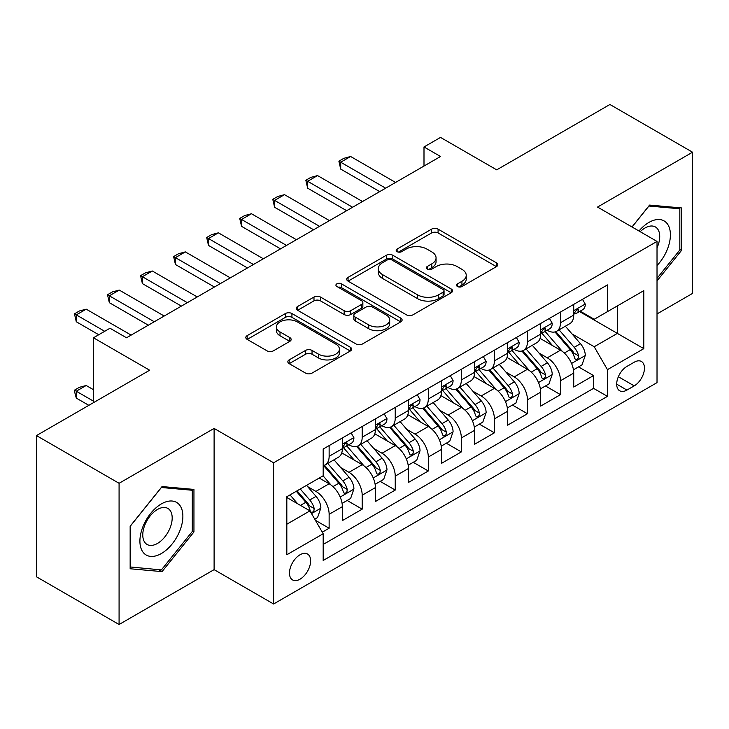 <?xml version="1.0" encoding="UTF-8"?>
<svg xmlns="http://www.w3.org/2000/svg" width="729" height="729" viewBox="0 0 729 729"><rect width="100%" height="100%" fill="white"/><g stroke="black" fill="none" stroke-linecap="round" stroke-linejoin="round"><path stroke-width="1.09" d="M457.475 286.506A3.208 1.85 0 0 0 462.013 286.506L496.485 266.604A4.593 2.652 0 0 0 497.825 264.727A4.593 2.652 0 0 0 496.485 262.859L438.083 229.143A4.593 2.652 0 0 0 431.595 229.143L397.123 249.045A3.208 1.85 0 0 0 396.184 250.357A3.208 1.85 0 0 0 397.123 251.669A3.208 1.85 0 0 0 401.67 251.669L406.126 249.09A14.68 8.475 0 0 1 426.893 249.09L431.759 251.897A14.68 8.475 0 0 1 436.06 257.893A14.68 8.475 0 0 1 431.759 263.889L427.303 266.459A3.208 1.85 0 0 0 426.356 267.771A3.208 1.85 0 0 0 427.303 269.083A3.208 1.85 0 0 0 431.841 269.083L436.307 266.513A14.68 8.475 0 0 1 457.065 266.513L461.931 269.32A14.68 8.475 0 0 1 466.232 275.316A14.68 8.475 0 0 1 461.931 281.303L457.475 283.882A3.208 1.85 0 0 0 456.527 285.194A3.208 1.85 0 0 0 457.475 286.506L457.475 283.882M300.047 579.181A14.954 8.639 120 0 0 309.816 566.005A14.954 8.639 120 0 0 307.529 554.013A14.954 8.639 120 0 0 300.047 554.76A14.954 8.639 120 0 0 290.279 567.937A14.954 8.639 120 0 0 292.566 579.929A14.954 8.639 120 0 0 300.047 579.181M289.167 359.889A4.593 2.652 0 0 0 287.827 361.757A4.593 2.652 0 0 0 289.167 363.634L305.551 373.093A4.593 2.652 0 0 0 312.039 373.093L350.33 350.986A4.593 2.652 0 0 0 351.67 349.118A4.593 2.652 0 0 0 350.33 347.241L291.928 313.525A4.593 2.652 0 0 0 285.44 313.525L247.158 335.632A4.593 2.652 0 0 0 245.81 337.5A4.593 2.652 0 0 0 247.158 339.377L266.951 350.804A4.593 2.652 0 0 0 273.439 350.804L289.823 341.345A4.593 2.652 0 0 0 291.163 339.468A4.593 2.652 0 0 0 289.823 337.591L280.009 331.932A12.275 7.09 0 0 1 276.409 326.92A12.275 7.09 0 0 1 283.991 320.368A12.275 7.09 0 0 1 297.359 321.908L335.805 344.106A12.275 7.09 0 0 1 339.404 349.118A12.275 7.09 0 0 1 331.823 355.661A12.275 7.09 0 0 1 318.455 354.121L312.039 350.421A4.593 2.652 0 0 0 305.551 350.421L289.167 359.889L289.167 363.634M657.02 313.935L692.55 293.413L692.55 152.206L609.918 104.493L496.713 169.857L440.526 137.417L423.996 146.957L440.526 156.498L126.518 337.782L109.997 328.241L93.467 337.782L93.467 402.663M119.082 483.291L119.082 624.507L214.107 569.641L214.107 428.424L119.082 483.291L36.45 435.587L149.655 370.223L93.467 337.782M214.107 428.424L273.603 462.778L657.02 241.417L657.02 382.634L273.603 603.995L273.603 462.778M692.55 152.206L597.525 207.063L657.02 241.417M406.454 314.837A4.593 2.652 0 0 0 412.942 314.837L451.224 292.73A4.593 2.652 0 0 0 452.572 290.862A4.593 2.652 0 0 0 451.224 288.985L392.831 255.268A4.593 2.652 0 0 0 386.343 255.268L348.052 277.375A4.593 2.652 0 0 0 346.712 279.243A4.593 2.652 0 0 0 348.052 281.121L406.454 314.837M338.147 287.199A3.208 1.85 0 0 1 341.409 287.654L341.409 283.836L400.777 318.117A4.593 2.652 0 0 1 402.116 319.985A4.593 2.652 0 0 1 400.777 321.863L362.495 343.96A4.593 2.652 0 0 1 356.007 343.96L297.605 310.244L297.605 306.499A4.593 2.652 0 0 0 296.266 308.376A4.593 2.652 0 0 0 297.605 310.244M297.605 306.499L313.989 297.04A4.593 2.652 0 0 1 320.478 297.04L344.161 310.718A4.593 2.652 0 0 0 350.649 310.718L361.52 304.44A4.593 2.652 0 0 0 362.86 302.571A4.593 2.652 0 0 0 361.52 300.694L336.862 286.461A3.208 1.85 0 0 1 335.923 285.148A3.208 1.85 0 0 1 337.901 283.435A3.208 1.85 0 0 1 341.409 283.836M119.082 624.507L36.45 576.794L36.45 435.587M322.273 532.188L329.134 528.233L315.42 520.315M307.611 486.608L315.912 491.401A18.699 10.798 60 0 1 329.134 514.3L342.357 506.664L342.357 520.597L362.185 509.152L347.15 500.468M340.671 467.526L348.963 472.319A18.699 10.798 60 0 1 362.185 495.219L375.408 487.583L375.408 501.516L395.236 490.07L380.201 481.386M373.722 448.444L382.014 453.238A18.699 10.798 60 0 1 395.236 476.137L408.459 468.501L408.459 482.434L428.297 470.98L413.252 462.304M406.773 429.363L415.074 434.156A18.699 10.798 60 0 1 428.297 457.056L441.51 449.419L441.51 463.352L461.348 451.898L446.303 443.214M439.824 410.281L448.125 415.074A18.699 10.798 60 0 1 461.348 437.974L474.57 430.338L474.57 444.271L494.399 432.816L479.363 424.132M472.875 391.2L481.176 395.984A18.699 10.798 60 0 1 494.399 418.883L507.621 411.256L507.621 425.18L527.45 413.735L512.414 405.051M505.935 372.109L514.227 376.902A18.699 10.798 60 0 1 527.45 399.802L540.672 392.175L540.672 406.099L560.501 394.653L560.501 380.72A18.699 10.798 -120 0 0 547.279 357.821L538.986 353.027M545.465 385.969L560.501 394.653M342.357 506.664A18.699 10.798 -120 0 0 329.134 483.764L319.22 478.042M375.408 487.583A18.699 10.798 -120 0 0 362.185 464.683L341.746 452.882M408.459 468.501A18.699 10.798 -120 0 0 395.236 445.601L374.797 433.801M441.51 449.419A18.699 10.798 -120 0 0 428.297 426.52L407.848 414.719M474.57 430.338A18.699 10.798 -120 0 0 461.348 407.438L440.908 395.637M507.621 411.256A18.699 10.798 -120 0 0 494.399 388.357L473.959 376.556M540.672 392.175A18.699 10.798 -120 0 0 527.45 369.275L507.01 357.465M634.212 362.213L626.94 366.405A14.489 8.365 120 0 0 617.472 379.18A14.489 8.365 120 0 0 619.696 390.79A14.489 8.365 120 0 0 626.94 390.07L634.212 385.878A14.489 8.365 120 0 0 643.68 373.102A14.489 8.365 120 0 0 641.456 361.493A14.489 8.365 120 0 0 634.212 362.213M286.825 524.224L309.962 510.865L323.184 533.765L323.184 560.483L607.439 396.366L607.439 369.649L594.217 346.749L572.037 333.946M323.184 533.765L286.825 554.76L286.825 496.741L323.184 475.755L323.184 449.037L607.439 284.921L607.439 311.638L643.798 290.652L643.798 348.662L607.439 369.649M348.79 444.736L348.963 444.836A18.699 10.798 60 0 0 358.313 445.765L371.535 438.129A18.699 10.798 -120 0 0 375.408 429.572L375.408 418.883M381.841 425.654L382.014 425.754A18.699 10.798 60 0 0 391.364 426.684L404.586 419.047A18.699 10.798 -120 0 0 408.459 410.491L408.459 399.802M414.901 406.572L415.074 406.673A18.699 10.798 60 0 0 424.424 407.602L437.637 399.966A18.699 10.798 -120 0 0 441.51 391.409L441.51 380.72M447.952 387.491L448.125 387.591A18.699 10.798 60 0 0 457.475 388.521L470.697 380.884A18.699 10.798 -120 0 0 474.57 372.328L474.57 361.639M481.003 368.409L481.176 368.51A18.699 10.798 60 0 0 490.526 369.43L503.748 361.803A18.699 10.798 -120 0 0 507.621 353.237L507.621 342.557M514.054 349.328L514.227 349.428A18.699 10.798 60 0 0 523.577 350.348L536.799 342.721A18.699 10.798 -120 0 0 540.672 334.155L540.672 323.466M323.184 544.454L593.561 388.357L593.561 375.572L573.723 387.017L573.723 373.084A18.699 10.798 -120 0 0 560.501 350.184L540.061 338.384M547.105 330.237L547.279 330.337A18.699 10.798 -120 0 0 556.628 331.267A18.699 10.798 -120 0 0 560.501 322.71L560.501 312.021M556.628 331.267L569.85 323.63A18.699 10.798 -120 0 0 573.723 315.074L573.723 304.385M329.134 445.601L329.134 456.29A18.699 10.798 60 0 1 325.262 464.847A18.699 10.798 60 0 1 323.184 465.603M325.262 464.847L338.484 457.211A18.699 10.798 -120 0 0 342.357 448.654L342.357 437.965M362.185 426.52L362.185 437.209A18.699 10.798 60 0 1 358.313 445.765M395.236 407.438L395.236 418.127A18.699 10.798 60 0 1 391.364 426.684M428.297 388.357L428.297 399.036A18.699 10.798 60 0 1 424.424 407.602M461.348 369.266L461.348 379.955A18.699 10.798 60 0 1 457.475 388.521M494.399 350.184L494.399 360.873A18.699 10.798 60 0 1 490.526 369.43M527.45 331.103L527.45 341.792A18.699 10.798 60 0 1 523.577 350.348M527.45 399.802L527.45 413.735M494.399 418.883L494.399 432.816M461.348 437.974L461.348 451.898M428.297 457.056L428.297 470.98M395.236 476.137L395.236 490.07M362.185 495.219L362.185 509.152M329.134 514.3L329.134 528.233M309.962 510.865L286.825 497.506M594.217 346.749L617.354 333.399L617.354 305.916L643.798 290.652M579.5 311.538L643.798 348.662M580.166 311.155L594.217 319.275L607.439 311.638M214.107 569.641L273.603 603.995M423.996 146.957L423.996 166.039M578.516 366.887L593.561 375.572M593.561 388.357L607.439 396.366M657.02 280.893L681.478 250.466L681.478 207.938L649.585 205.086L631.997 226.965M130.154 568.766L162.048 571.618L193.95 531.942L193.95 489.414L162.048 486.562L130.154 526.238L130.154 568.766M679.829 249.509L681.478 250.466M192.292 530.985L193.95 531.942M158.685 569.677L162.048 571.618M458.751 286.962L461.931 285.121A14.68 8.475 0 0 0 466.232 279.134L466.232 275.316M436.06 257.893L436.06 261.711A14.68 8.475 0 0 1 431.759 267.707L428.579 269.539M496.422 266.641L438.083 232.961A4.593 2.652 0 0 0 431.595 232.961L398.408 252.116M451.169 292.766L392.831 259.087A4.593 2.652 0 0 0 386.343 259.087L348.116 281.157M443.114 292.174A3.208 1.85 0 0 0 444.052 290.862A3.208 1.85 0 0 0 443.114 289.55L391.856 259.952A3.208 1.85 0 0 0 387.309 259.952L382.607 262.668A14.68 8.475 0 0 0 378.305 268.664A14.68 8.475 0 0 0 382.607 274.66L417.644 294.89A14.68 8.475 0 0 0 438.411 294.89L443.114 292.174L443.114 295.992A3.208 1.85 0 0 0 444.052 294.68L444.052 290.862M378.305 268.664L378.305 272.482A14.68 8.475 0 0 0 382.607 278.478L382.607 274.66M443.114 295.992L438.411 298.708A14.68 8.475 0 0 1 417.644 298.708L382.607 278.478M297.669 310.281L313.989 300.858L313.989 297.04M362.86 302.571L362.86 306.38A4.593 2.652 0 0 1 361.52 308.258L350.649 314.536A4.593 2.652 0 0 1 344.161 314.536L320.478 300.858A4.593 2.652 0 0 0 313.989 300.858M341.409 287.654L400.713 321.899M368.737 324.906A12.275 7.09 0 0 0 382.114 326.437A12.275 7.09 0 0 0 389.687 319.894A12.275 7.09 0 0 0 386.097 314.882L372.546 307.064A4.593 2.652 0 0 0 366.058 307.064L355.196 313.333A4.593 2.652 0 0 0 353.847 315.21A4.593 2.652 0 0 0 355.196 317.088L368.737 324.906L368.737 328.724A12.275 7.09 0 0 0 382.114 330.255A12.275 7.09 0 0 0 389.687 323.712L389.687 319.894M353.847 315.21L353.847 319.029A4.593 2.652 0 0 0 355.196 320.897L355.196 317.088M368.737 328.724L355.196 320.897M339.404 349.118L339.404 352.927A12.275 7.09 0 0 1 331.823 359.479A12.275 7.09 0 0 1 318.455 357.939L312.039 354.239A4.593 2.652 0 0 0 305.551 354.239L289.231 363.662M276.409 326.92L276.409 330.738A12.275 7.09 0 0 0 280.009 335.741L280.009 331.932M289.759 341.372L280.009 335.741M350.266 351.023L291.928 317.343A4.593 2.652 0 0 0 285.44 317.343L247.213 339.413M573.45 369.813L581.988 364.883L585.296 355.342A12.384 7.153 -120 0 0 580.466 343.705L565.367 326.228M562.341 351.396L545.082 331.413M552.518 345.573L542.504 333.982A29.679 17.141 -120 0 0 541.583 332.943M554.951 331.941L570.224 349.628A12.384 7.153 60 0 1 574.634 358.158L575.536 359.625L577.213 359.388L578.334 358.03L578.607 355.87A12.384 7.153 -120 0 0 574.188 347.332L559.088 329.854M555.844 331.649L572.256 350.658A6.315 3.645 60 0 1 573.851 353.118L578.607 355.87M582.48 299.327L585.296 304.193A12.384 7.153 60 0 1 582.726 309.679L576.448 313.306A12.384 7.153 -120 0 0 578.607 310.454L578.343 309.351L576.794 309.661L574.634 312.741A12.384 7.153 60 0 1 573.723 314.5M574.142 313.88L574.188 313.88A12.384 7.153 -120 0 0 576.448 313.306M385.65 188.173L340.698 162.221L340.698 169.092L338.885 161.173L343.842 158.311L350.622 156.498L395.574 182.45M379.7 191.609L340.698 169.092M350.622 156.498L340.698 162.221L338.885 161.173M657.02 265.538A30.381 17.542 120 0 0 670.006 230.3A30.381 17.542 120 0 0 648.919 222.427A30.381 17.542 120 0 0 638.969 230.993M657.02 247.851A20.804 12.01 120 0 0 655.407 226.965A20.804 12.01 120 0 0 645.01 227.995A20.804 12.01 120 0 0 640.199 231.704M632.061 227.001L648.919 206.034L679.829 208.786L679.829 249.992L657.02 278.369M677.779 207.61L679.829 208.786M179.999 530.375A30.381 17.542 120 0 0 172.135 501.023A30.381 17.542 120 0 0 142.784 527.049A30.381 17.542 120 0 0 150.648 556.391A30.381 17.542 120 0 0 179.999 530.375M170.212 527.586A20.804 12.01 120 0 0 167.88 508.432A20.804 12.01 120 0 0 144.743 525.308A20.804 12.01 120 0 0 147.076 544.463A20.804 12.01 120 0 0 170.212 527.586M130.482 567.153L130.482 525.946L161.391 487.501L192.292 490.262L192.292 531.468L161.391 569.914L130.154 566.962M190.251 489.077L192.292 490.262M540.389 388.894L548.937 383.964L552.236 374.424A12.384 7.153 -120 0 0 547.415 362.796L532.316 345.309M529.29 370.478L512.031 350.494M519.467 364.664L509.443 353.064A29.679 17.141 -120 0 0 508.532 352.025M521.891 351.023L537.173 368.71A12.384 7.153 60 0 1 541.583 377.239L542.485 378.706L544.162 378.469L545.283 377.112L545.556 374.952A12.384 7.153 -120 0 0 541.137 366.414L526.037 348.936M522.793 350.731L539.205 369.74A6.315 3.645 60 0 1 540.8 372.209L545.556 374.952M507.338 407.976L515.886 403.046L519.185 393.505A12.384 7.153 -120 0 0 514.364 381.878L499.265 364.391M496.23 389.559L478.971 369.576M486.416 383.746L476.392 372.145A29.679 17.141 -120 0 0 475.472 371.116M488.84 370.104L504.113 387.792A12.384 7.153 60 0 1 508.532 396.321L509.434 397.788L511.111 397.56L512.232 396.193L512.496 394.034A12.384 7.153 -120 0 0 508.086 385.504L492.977 368.017M489.742 369.813L506.154 388.821A6.315 3.645 60 0 1 507.739 391.291L512.496 394.034M474.287 427.066L482.826 422.127L486.134 412.587A12.384 7.153 -120 0 0 481.313 400.959L466.205 383.472M463.179 408.641L445.92 388.657M453.356 402.827L443.341 391.227A29.679 17.141 -120 0 0 442.421 390.197M455.789 389.186L471.062 406.873A12.384 7.153 60 0 1 475.481 415.402L476.383 416.879L478.051 416.642L479.172 415.275L479.445 413.115A12.384 7.153 -120 0 0 475.026 404.586L459.926 387.099M456.682 388.903L473.103 407.903A6.315 3.645 60 0 1 474.688 410.372L479.445 413.115M441.236 446.148L449.775 441.218L453.083 431.668A12.384 7.153 -120 0 0 448.253 420.041L433.154 402.554M430.128 427.732L412.869 407.748M420.305 421.909L410.29 410.309A29.679 17.141 -120 0 0 409.37 409.279M422.738 408.267L438.011 425.955A12.384 7.153 60 0 1 442.43 434.493L443.332 435.96L445 435.723L446.121 434.356L446.394 432.197A12.384 7.153 -120 0 0 441.974 423.667L426.875 406.181M423.631 407.985L440.043 426.984A6.315 3.645 60 0 1 441.637 429.454L446.394 432.197M549.429 318.418L552.236 323.284A12.384 7.153 60 0 1 549.675 328.761L543.397 332.388A12.384 7.153 -120 0 0 545.556 329.535L545.292 328.433L543.743 328.743L541.583 331.823A12.384 7.153 60 0 1 540.672 333.581M541.082 332.971L541.137 332.971A12.384 7.153 -120 0 0 543.397 332.388M352.599 207.255L307.647 181.302L307.647 188.173L305.834 180.254L310.791 177.393L317.562 175.58L362.513 201.532M346.649 210.69L307.647 188.173M317.562 175.58L307.647 181.302L305.834 180.254M516.378 337.5L519.185 342.366A12.384 7.153 60 0 1 516.624 347.842L510.346 351.469A12.384 7.153 -120 0 0 512.496 348.617L512.241 347.514L510.692 347.824L508.532 350.904A12.384 7.153 60 0 1 507.621 352.672M508.031 352.052L508.086 352.052A12.384 7.153 -120 0 0 510.346 351.469M319.548 226.336L274.596 200.384L274.596 207.255L272.783 199.336L277.74 196.475L284.51 194.661L329.462 220.614M313.598 229.772L274.596 207.255M284.51 194.661L274.596 200.384L272.783 199.336M483.327 356.581L486.134 361.447A12.384 7.153 60 0 1 483.573 366.924L477.285 370.551A12.384 7.153 -120 0 0 479.445 367.698L479.181 366.596L477.641 366.906L475.481 369.986A12.384 7.153 60 0 1 474.57 371.754M474.98 371.134L475.026 371.134A12.384 7.153 -120 0 0 477.285 370.551M286.497 245.418L241.545 219.465L241.545 226.336L239.723 218.418L244.68 215.556L251.459 213.743L296.411 239.695M280.547 248.853L241.545 226.336M251.459 213.743L241.545 219.465L239.723 218.418M450.276 375.663L453.083 380.529A12.384 7.153 60 0 1 450.513 386.006L444.234 389.632A12.384 7.153 -120 0 0 446.394 386.78L446.13 385.687L444.581 385.987L442.43 389.067A12.384 7.153 60 0 1 441.51 390.835M441.929 390.215L441.974 390.215A12.384 7.153 -120 0 0 444.234 389.632M253.446 264.509L208.494 238.556L208.494 245.418L206.672 237.499L211.629 234.638L218.408 232.824L263.36 258.777M247.496 267.944L208.494 245.418M218.408 232.824L208.494 238.556L206.672 237.499M408.185 465.23L416.724 460.3L420.032 450.75A12.384 7.153 -120 0 0 415.202 439.122L400.103 421.635M397.077 446.813L379.818 426.829M387.254 440.99L377.239 429.39A29.679 17.141 -120 0 0 376.319 428.36M389.678 427.358L404.959 445.036A12.384 7.153 60 0 1 409.37 453.575L410.272 455.042L411.949 454.805L413.07 453.447L413.343 451.278A12.384 7.153 -120 0 0 408.923 442.749L393.824 425.262M390.58 427.066L406.992 446.066A6.315 3.645 60 0 1 408.586 448.535L413.343 451.278M417.216 394.744L420.032 399.61A12.384 7.153 60 0 1 417.462 405.096L411.183 408.714A12.384 7.153 -120 0 0 413.343 405.862L413.079 404.768L411.53 405.078L409.37 408.158A12.384 7.153 60 0 1 408.459 409.917M408.878 409.297L408.923 409.297A12.384 7.153 -120 0 0 411.183 408.714M220.386 283.59L175.434 257.638L175.434 264.509L173.62 256.59L178.578 253.719L185.357 251.906L230.309 277.858M214.435 287.026L175.434 264.509M185.357 251.906L175.434 257.638L173.62 256.59M375.125 484.311L383.673 479.381L386.971 469.841A12.384 7.153 -120 0 0 382.151 458.204L367.052 440.726M364.026 465.895L346.767 445.911M354.203 460.072L344.179 448.481A29.679 17.141 -120 0 0 343.259 447.442M356.627 446.44L371.908 464.118A12.384 7.153 60 0 1 376.319 472.656L377.221 474.123L378.898 473.886L380.019 472.529L380.283 470.369A12.384 7.153 -120 0 0 375.872 461.831L360.773 444.344M357.529 446.148L373.941 465.148A6.315 3.645 60 0 1 375.535 467.617L380.283 470.369M384.165 413.826L386.971 418.692A12.384 7.153 60 0 1 384.411 424.178L378.132 427.805A12.384 7.153 -120 0 0 380.283 424.943L380.028 423.85L378.479 424.16L376.319 427.24A12.384 7.153 60 0 1 375.408 428.998M375.818 428.379L375.872 428.379A12.384 7.153 -120 0 0 378.132 427.805M187.335 302.672L142.383 276.719L142.383 283.59L140.569 275.671L145.527 272.81L152.297 270.997L197.249 296.949M181.384 306.107L142.383 283.59M152.297 270.997L142.383 276.719L140.569 275.671M342.074 503.393L350.622 498.463L353.92 488.922A12.384 7.153 -120 0 0 349.1 477.285L334 459.808M330.966 484.976L323.065 475.818M321.152 479.163L319.867 477.668M323.576 465.521L338.848 483.209A12.384 7.153 60 0 1 343.268 491.738L344.17 493.205L345.847 492.968L346.968 491.61L347.232 489.451A12.384 7.153 -120 0 0 342.821 480.912L327.713 463.434M324.478 465.23L340.89 484.238A6.315 3.645 60 0 1 342.475 486.699L347.232 489.451M351.114 432.908L353.92 437.774A12.384 7.153 60 0 1 351.36 443.259L345.081 446.886A12.384 7.153 -120 0 0 347.232 444.034L346.977 442.931L345.428 443.241L343.268 446.321A12.384 7.153 60 0 1 342.357 448.08M342.767 447.46L342.821 447.46A12.384 7.153 -120 0 0 345.081 446.886M154.284 321.753L109.332 295.801L109.332 302.672L107.509 294.753L112.476 291.892L119.246 290.078L164.198 316.031M148.333 325.189L109.332 302.672M119.246 290.078L109.332 295.801L107.509 294.753M314.755 519.166L317.562 517.544L320.869 508.004A12.384 7.153 -120 0 0 316.049 496.376L306.535 485.368M297.66 503.766L290.014 494.909M288.092 498.244L286.825 496.768M296.293 491.282L305.797 502.29A12.384 7.153 60 0 1 310.217 510.819L311.119 512.287L312.787 512.05L313.907 510.692L314.181 508.532A12.384 7.153 -120 0 0 309.761 499.994L300.257 488.986M297.058 490.836L307.838 503.32A6.315 3.645 60 0 1 309.424 505.789L314.181 508.532M93.467 389.687L86.195 385.495L76.281 391.218L93.467 401.141M76.281 398.089L74.458 391.309L74.458 390.17L76.281 391.218L76.281 398.089L88.838 405.333M74.458 390.17L79.415 387.309L86.195 385.495M104.703 331.294L76.281 314.882L76.281 321.753L74.458 313.834L79.415 310.973L86.195 309.16L131.147 335.112M98.752 334.729L76.281 321.753M86.195 309.16L76.281 314.882L74.458 313.834M315.912 491.401L329.134 483.764M348.963 472.319L362.185 464.683M382.014 453.238L395.236 445.601M415.074 434.156L428.297 426.52M448.125 415.074L461.348 407.438M481.176 395.984L494.399 388.357M514.227 376.902L527.45 369.275M547.279 357.821L560.501 350.184M560.501 322.71L573.723 315.074M329.134 456.29L342.357 448.654M362.185 437.209L375.408 429.572M395.236 418.127L408.459 410.491M428.297 399.036L441.51 391.409M461.348 379.955L474.57 372.328M494.399 360.873L507.621 353.237M527.45 341.792L540.672 334.155M560.501 380.72L573.723 373.084M618.365 376.72L634.212 385.878M616.698 384.156L626.94 390.07M461.931 285.121L461.931 281.303M427.303 269.083L427.303 266.459M431.759 267.707L431.759 263.889M397.123 251.669L397.123 249.045M431.595 232.961L431.595 229.143M438.083 232.961L438.083 229.143M496.485 266.604L496.485 262.859M348.052 281.121L348.052 277.375M386.343 259.087L386.343 255.268M392.831 259.087L392.831 255.268M451.224 292.73L451.224 288.985M417.644 298.708L417.644 294.89M438.411 298.708L438.411 294.89M320.478 300.858L320.478 297.04M344.161 314.536L344.161 310.718M350.649 314.536L350.649 310.718M361.52 308.258L361.52 304.44M400.777 321.863L400.777 318.117M305.551 354.239L305.551 350.421M312.039 354.239L312.039 350.421M318.455 357.939L318.455 354.121M289.823 341.345L289.823 337.591M247.158 339.377L247.158 335.632M285.44 317.343L285.44 313.525M291.928 317.343L291.928 313.525M350.33 350.986L350.33 347.241M571.554 363.461L585.214 355.579M574.188 347.332L580.466 343.705M564.31 353.036L570.224 349.628M585.214 304.057L573.723 310.682M577.004 309.524L578.607 310.454M538.503 382.543L552.154 374.66M541.137 366.414L547.415 362.796M531.259 372.118L537.173 368.71M505.452 401.624L519.103 393.742M508.086 385.504L514.364 381.878M498.208 391.2L504.113 387.792M472.401 420.706L486.052 412.824M475.026 404.586L481.313 400.959M465.157 410.281L471.062 406.873M439.35 439.797L453.001 431.914M441.974 423.667L448.253 420.041M432.106 429.363L438.011 425.955M552.154 323.138L540.672 329.772M543.952 328.606L545.556 329.535M519.103 342.22L507.621 348.854M510.901 347.697L512.496 348.617M486.052 361.302L474.57 367.935M477.85 366.778L479.445 367.698M453.001 380.383L441.51 387.017M444.79 385.86L446.394 386.78M406.29 458.878L419.95 450.996M408.923 442.749L415.202 439.122M399.045 448.453L404.959 445.036M419.95 399.465L408.459 406.099M411.739 404.941L413.343 405.862M373.239 477.96L386.889 470.077M375.872 461.831L382.151 458.204M365.994 467.535L371.908 464.118M386.889 418.555L375.408 425.18M378.688 424.023L380.283 424.943M340.188 497.041L353.838 489.159M342.821 480.912L349.1 477.285M332.943 486.617L338.848 483.209M353.838 437.637L342.357 444.262M345.637 443.104L347.232 444.034M311.529 513.59L320.787 508.241M309.761 499.994L316.049 496.376M300.448 505.379L305.797 502.29"/></g></svg>
